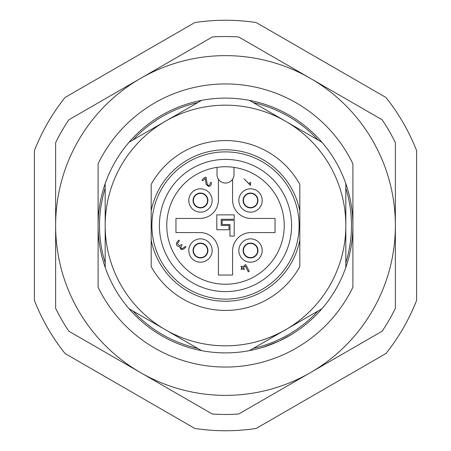 <?xml version="1.0" encoding="UTF-8"?>
<svg xmlns="http://www.w3.org/2000/svg" width="451" height="451" viewBox="0 0 451 451"><rect width="100%" height="100%" fill="white"/><g stroke="black" fill="none" stroke-linecap="round" stroke-linejoin="round"><path stroke-width="0.68" d="M98.098 163.798A141.558 141.558 0 0 1 352.902 163.798L352.902 225.5A127.402 127.402 0 0 1 103.826 263.266A127.402 127.402 0 0 1 321.924 142.234A127.402 127.402 0 0 1 352.902 225.5L352.902 287.202A141.558 141.558 0 0 1 98.098 287.202L98.098 163.798M132.994 311.032A125.987 125.987 0 0 0 197.679 348.375M105.179 188.157A125.987 125.987 0 0 0 105.179 262.843M197.679 102.625A125.987 125.987 0 0 0 132.994 139.968M318.006 139.968A125.987 125.987 0 0 0 253.321 102.625M345.821 262.843A125.987 125.987 0 0 0 345.821 188.157M253.321 348.375A125.987 125.987 0 0 0 318.006 311.032M105.179 267.375L105.179 183.625M129.076 142.234L201.603 100.359M249.397 100.359L321.924 142.234M345.821 183.625L345.821 267.375M321.924 308.766L249.397 350.641M201.603 350.641L129.076 308.766M105.179 225.5A120.321 120.321 0 0 0 285.663 329.704A120.321 120.321 0 0 0 285.663 121.296A120.321 120.321 0 0 0 105.179 225.5M234.204 219.271L221.182 219.271L221.182 225.5L228.967 225.5L228.967 229.745L216.796 229.745L216.796 214.885L234.204 214.885L234.204 219.271M222.174 220.263L234.204 220.263L234.204 236.115L229.959 236.115L229.959 224.508L222.174 224.508L222.174 220.263M218.425 179.233A8.496 8.496 0 0 0 232.575 179.233L232.575 200.018A18.401 18.401 0 0 0 250.981 218.425L275.042 218.425L275.042 232.575L250.981 232.575A18.401 18.401 0 0 0 232.575 250.981L232.575 275.042L218.425 275.042L218.425 250.981A18.401 18.401 0 0 0 200.018 232.575L175.958 232.575L175.958 218.425L200.018 218.425A18.401 18.401 0 0 0 218.425 200.018L218.425 179.233M244.064 178.833L249.521 184.29L249.64 182.565L250.7 182.492L250.502 185.429L244.064 178.833M211.288 182.362C211.654 184.763 210.775 186.139 208.655 186.494L206.186 184.465L205.16 178.399C203.395 180.603 202.33 181.201 201.975 180.18C203.457 178.196 204.822 177.204 206.062 177.198L207.251 184.256C208.779 186.201 209.777 185.699 210.256 182.751L211.288 182.362M179.543 245.778C182.351 243.856 182.79 244.295 180.857 247.097C181.116 251.585 186.201 244.374 185.806 247.137C182.689 250.435 180.704 250.322 179.853 246.787C176.6 246.421 175.715 244.735 177.198 241.736C180.62 238.235 179.137 241.494 177.35 243.591L179.543 245.778M245.102 264.754L245.936 264.81L249.24 271.316L248.264 271.891L245.276 265.983L243.399 267.855C244.842 269.833 244.577 270.098 242.599 268.655C240.862 269.929 240.631 269.692 241.899 267.956C240.456 265.983 240.727 265.712 242.7 267.155L245.102 264.754M233.996 167.372A58.748 58.748 0 0 0 193.704 274.896A58.748 58.748 0 0 0 280.511 246.111A58.748 58.748 0 0 0 233.996 167.372L233.996 174.543A8.496 8.496 0 0 1 225.5 183.033A8.496 8.496 0 0 1 217.004 174.543L217.004 167.372M192.216 192.216A11.681 11.681 0 0 0 197.453 211.756A11.681 11.681 0 0 0 211.756 197.453A11.681 11.681 0 0 0 192.216 192.216M195.221 195.221A7.43 7.43 0 0 0 198.553 207.657A7.43 7.43 0 0 0 207.657 198.553A7.43 7.43 0 0 0 195.221 195.221M242.266 242.266A11.681 11.681 0 0 0 247.503 261.805A11.681 11.681 0 0 0 261.805 247.503A11.681 11.681 0 0 0 242.266 242.266M245.271 245.271A7.43 7.43 0 0 0 248.602 257.701A7.43 7.43 0 0 0 257.701 248.602A7.43 7.43 0 0 0 245.271 245.271M242.266 192.216A11.681 11.681 0 0 0 247.503 211.756A11.681 11.681 0 0 0 261.805 197.453A11.681 11.681 0 0 0 242.266 192.216M245.271 195.221A7.43 7.43 0 0 0 248.602 207.657A7.43 7.43 0 0 0 257.701 198.553A7.43 7.43 0 0 0 245.271 195.221M192.216 242.266A11.681 11.681 0 0 0 197.453 261.805A11.681 11.681 0 0 0 211.756 247.503A11.681 11.681 0 0 0 192.216 242.266M195.221 245.271A7.43 7.43 0 0 0 198.553 257.701A7.43 7.43 0 0 0 207.657 248.602A7.43 7.43 0 0 0 195.221 245.271M178.759 178.759A66.1 66.1 0 0 1 289.35 208.39A66.1 66.1 0 0 1 208.39 289.35A66.1 66.1 0 0 1 178.759 178.759M277.551 277.551A73.609 73.609 0 0 1 154.4 244.549A73.609 73.609 0 0 1 244.549 154.4A73.609 73.609 0 0 1 277.551 277.551M299.819 240.073L299.819 266.62A84.935 84.935 0 0 1 151.181 266.62L151.181 240.073A75.734 75.734 0 0 0 299.819 240.073L299.819 210.927A75.734 75.734 0 0 0 151.181 210.927L151.181 184.38A84.935 84.935 0 0 1 299.819 184.38L299.819 210.927M151.181 240.073L151.181 210.927M310.435 372.611A169.869 169.869 0 0 0 310.435 78.389A169.869 169.869 0 0 0 55.631 225.5A169.869 169.869 0 0 0 310.435 372.611L238.72 414.012A188.975 188.975 0 0 1 212.28 414.012L68.851 331.203A188.975 188.975 0 0 1 55.631 308.309L55.631 142.691A188.975 188.975 0 0 1 68.851 119.797L212.28 36.988A188.975 188.975 0 0 1 238.72 36.988L382.149 119.797A188.975 188.975 0 0 1 395.369 142.691L395.369 308.309A188.975 188.975 0 0 1 382.149 331.203L310.435 372.611M274.462 335.409L271.09 336.852M268.418 337.906L267.082 338.408M262.443 340.009C263.807 340.003 281.525 332.776 287.253 328.768M289.136 327.618L289.643 327.302M285.551 329.766L283.487 330.927M281.61 331.936L279.327 333.114M276.254 334.591L275.916 334.749M261.022 347.851C263.903 347.253 270.014 344.959 279.344 340.962C286.966 337.196 292.321 334.214 295.411 332.004M296.781 331.09L295.738 331.789M291.887 334.236L279.783 340.759M278.611 341.306L263.948 346.96M256.179 22.55L385.921 97.455A205.256 205.256 0 0 1 416.6 150.595L416.6 300.405A205.256 205.256 0 0 1 385.921 353.545L256.179 428.45A205.256 205.256 0 0 1 194.821 428.45L65.079 353.545A205.256 205.256 0 0 1 34.4 300.405L34.4 150.595A205.256 205.256 0 0 1 65.079 97.455L194.821 22.55A205.256 205.256 0 0 1 256.179 22.55M255.531 245.519A7.075 7.075 0 0 1 252.357 257.363A7.075 7.075 0 0 1 243.687 248.693A7.075 7.075 0 0 1 255.531 245.519A7.075 7.075 0 0 1 252.357 257.363A7.075 7.075 0 0 1 243.687 248.693A7.075 7.075 0 0 1 255.531 245.519M205.481 255.531A7.075 7.075 0 0 1 193.637 252.357A7.075 7.075 0 0 1 202.307 243.687A7.075 7.075 0 0 1 205.481 255.531A7.075 7.075 0 0 1 193.637 252.357A7.075 7.075 0 0 1 202.307 243.687A7.075 7.075 0 0 1 205.481 255.531M195.469 205.481A7.075 7.075 0 0 1 198.643 193.637A7.075 7.075 0 0 1 207.313 202.307A7.075 7.075 0 0 1 195.469 205.481A7.075 7.075 0 0 1 198.643 193.637A7.075 7.075 0 0 1 207.313 202.307A7.075 7.075 0 0 1 195.469 205.481M245.519 195.469A7.075 7.075 0 0 1 257.363 198.643A7.075 7.075 0 0 1 248.693 207.313A7.075 7.075 0 0 1 245.519 195.469A7.075 7.075 0 0 1 257.363 198.643A7.075 7.075 0 0 1 248.693 207.313A7.075 7.075 0 0 1 245.519 195.469"/></g></svg>
